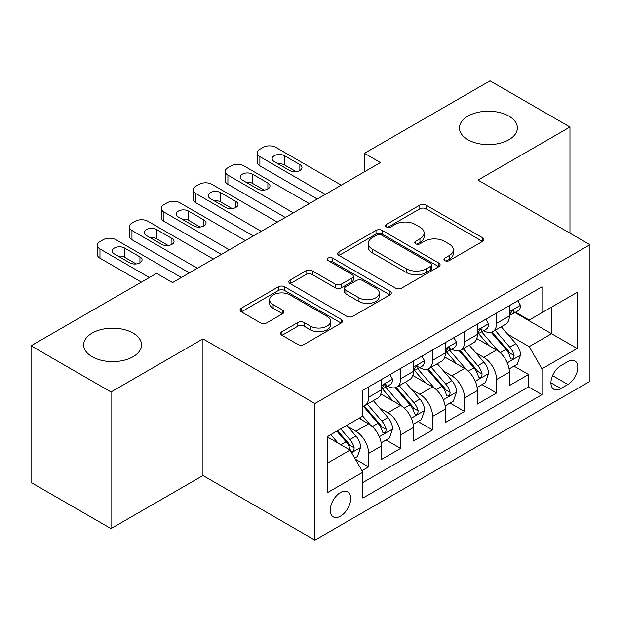 <?xml version="1.0" encoding="UTF-8"?>
<svg xmlns="http://www.w3.org/2000/svg" width="621" height="621" viewBox="0 0 621 621"><rect width="100%" height="100%" fill="white"/><g stroke="black" fill="none" stroke-linecap="round" stroke-linejoin="round"><path stroke-width="0.93" d="M444.838 260.649A3.105 1.793 0 0 0 449.231 260.649L482.587 241.39A4.44 2.562 0 0 0 483.891 239.582A4.44 2.562 0 0 0 482.587 237.765L426.084 205.147A4.44 2.562 0 0 0 419.804 205.147L386.448 224.398A3.105 1.793 0 0 0 385.532 225.671A3.105 1.793 0 0 0 386.448 226.937A3.105 1.793 0 0 0 390.842 226.937L395.158 224.445A14.205 8.205 0 0 1 415.247 224.445L419.959 227.162A14.205 8.205 0 0 1 424.12 232.968A14.205 8.205 0 0 1 419.959 238.767L415.643 241.258A3.105 1.793 0 0 0 414.735 242.524A3.105 1.793 0 0 0 415.643 243.797A3.105 1.793 0 0 0 420.037 243.797L424.353 241.305A14.205 8.205 0 0 1 444.442 241.305L449.154 244.022A14.205 8.205 0 0 1 453.314 249.821A14.205 8.205 0 0 1 449.154 255.619L444.838 258.111A3.105 1.793 0 0 0 443.93 259.384A3.105 1.793 0 0 0 444.838 260.649L444.838 258.111M133.073 333.073A28.946 16.713 0 0 0 101.526 329.448A28.946 16.713 0 0 0 83.656 344.888A28.946 16.713 0 0 0 92.141 356.71A28.946 16.713 0 0 0 123.688 360.327A28.946 16.713 0 0 0 141.557 344.888A28.946 16.713 0 0 0 133.073 333.073M508.871 116.104A28.946 16.713 0 0 0 477.324 112.486A28.946 16.713 0 0 0 459.455 127.926A28.946 16.713 0 0 0 467.939 139.741A28.946 16.713 0 0 0 499.486 143.366A28.946 16.713 0 0 0 517.355 127.926A28.946 16.713 0 0 0 508.871 116.104M340.487 516.16A14.477 8.36 120 0 0 349.941 503.398A14.477 8.36 120 0 0 347.721 491.801A14.477 8.36 120 0 0 340.487 492.523A14.477 8.36 120 0 0 331.032 505.277A14.477 8.36 120 0 0 333.244 516.874A14.477 8.36 120 0 0 340.487 516.16M281.988 331.653A4.44 2.562 0 0 0 280.684 333.469A4.44 2.562 0 0 0 281.988 335.278L297.839 344.43A4.44 2.562 0 0 0 304.119 344.43L341.162 323.044A4.44 2.562 0 0 0 342.458 321.236A4.44 2.562 0 0 0 341.162 319.419L284.651 286.793A4.44 2.562 0 0 0 278.379 286.793L241.328 308.179A4.44 2.562 0 0 0 240.032 309.995A4.44 2.562 0 0 0 241.328 311.804L260.478 322.866A4.44 2.562 0 0 0 266.758 322.866L282.609 313.714A4.44 2.562 0 0 0 283.913 311.897A4.44 2.562 0 0 0 282.609 310.089L273.116 304.6A11.877 6.854 0 0 1 269.638 299.757A11.877 6.854 0 0 1 276.966 293.423A11.877 6.854 0 0 1 289.914 294.905L327.112 316.384A11.877 6.854 0 0 1 330.589 321.236A11.877 6.854 0 0 1 323.262 327.57A11.877 6.854 0 0 1 310.321 326.079L304.119 322.501A4.44 2.562 0 0 0 297.839 322.501L281.988 331.653L281.988 335.278M202.958 338.887L111.004 391.975L31.05 345.812L31.05 482.455L111.004 528.618L202.958 475.531L314.901 540.161L314.901 403.518L202.958 338.887L202.958 475.531M569.962 233.178L569.962 127.002L478.007 180.09L589.95 244.721L314.901 403.518M569.962 127.002L490 80.839L364.473 153.317L364.473 171.776M31.05 345.812L156.585 273.341L172.576 282.571L380.463 162.547L364.473 153.317M395.468 288.066A4.44 2.562 0 0 0 401.748 288.066L438.791 266.681A4.44 2.562 0 0 0 440.095 264.864A4.44 2.562 0 0 0 438.791 263.056L382.288 230.43A4.44 2.562 0 0 0 376.008 230.43L338.965 251.815A4.44 2.562 0 0 0 337.661 253.624A4.44 2.562 0 0 0 338.965 255.441L395.468 288.066M329.378 261.325A3.105 1.793 0 0 1 332.53 261.759L332.53 258.064L389.98 291.233A4.44 2.562 0 0 1 391.277 293.05A4.44 2.562 0 0 1 389.98 294.859L352.938 316.252A4.44 2.562 0 0 1 346.658 316.252L290.147 283.626L290.147 280.001A4.44 2.562 0 0 0 288.85 281.81A4.44 2.562 0 0 0 290.147 283.626M290.147 280.001L305.998 270.849A4.44 2.562 0 0 1 312.278 270.849L335.2 284.076A4.44 2.562 0 0 0 341.472 284.076L351.991 278.006A4.44 2.562 0 0 0 353.295 276.19A4.44 2.562 0 0 0 351.991 274.381L328.136 260.603A3.105 1.793 0 0 1 327.22 259.337A3.105 1.793 0 0 1 329.138 257.676A3.105 1.793 0 0 1 332.53 258.064M361.989 470.687L368.626 466.852L355.359 459.191M347.807 426.58L355.833 431.215A18.094 10.448 60 0 1 368.626 453.377L381.418 445.987L381.418 459.47L400.615 448.385L386.06 439.986M379.788 408.113L387.822 412.748A18.094 10.448 60 0 1 400.615 434.91L413.407 427.52L413.407 441.003L432.596 429.926L418.042 421.519M411.77 389.646L419.804 394.288A18.094 10.448 60 0 1 432.596 416.443L445.389 409.06L445.389 422.536L464.578 411.459L450.023 403.06M443.751 371.187L451.785 375.821A18.094 10.448 60 0 1 464.578 397.976L477.37 390.593L477.37 404.069L496.559 392.992L496.559 379.516A18.094 10.448 -120 0 0 483.767 357.354L475.74 352.72M482.005 384.593L496.559 392.992M381.418 445.987A18.094 10.448 -120 0 0 368.626 423.832L359.031 418.29M413.407 427.52A18.094 10.448 -120 0 0 400.615 405.366L380.836 393.947M445.389 409.06A18.094 10.448 -120 0 0 432.596 386.899L412.818 375.48M477.37 390.593A18.094 10.448 -120 0 0 464.578 368.432L444.799 357.013M567.881 361.601L560.848 365.668A14.019 8.096 120 0 0 551.689 378.018A14.019 8.096 120 0 0 553.831 389.258A14.019 8.096 120 0 0 560.848 388.56L567.881 384.5A14.019 8.096 120 0 0 577.041 372.142A14.019 8.096 120 0 0 574.891 360.91A14.019 8.096 120 0 0 567.881 361.601M314.901 540.161L589.95 381.364L589.95 244.721M327.694 462.979L350.081 450.046L362.874 472.208L362.874 498.058L541.978 394.653L541.978 368.804L529.185 346.642L507.722 334.253M362.874 472.208L327.694 492.523L327.694 436.384L362.874 416.078L362.874 390.221L541.978 286.817L541.978 312.666L577.157 292.359L577.157 348.49L541.978 368.804M387.651 386.06L387.822 386.161A18.094 10.448 60 0 0 396.866 387.054L409.658 379.672A18.094 10.448 -120 0 0 413.407 371.389L413.407 361.049M419.633 367.601L419.804 367.694A18.094 10.448 60 0 0 428.847 368.595L441.64 361.205A18.094 10.448 -120 0 0 445.389 352.922L445.389 342.582M451.614 349.134L451.785 349.227A18.094 10.448 60 0 0 460.829 350.128L473.621 342.738A18.094 10.448 -120 0 0 477.37 334.455L477.37 324.115M362.874 482.548L528.541 386.899L528.541 374.525L509.352 385.61L509.352 372.126A18.094 10.448 -120 0 0 496.559 349.972L476.781 338.554M483.596 330.667L483.767 330.768A18.094 10.448 -120 0 0 492.81 331.661A18.094 10.448 -120 0 0 496.559 323.378L496.559 313.038M492.81 331.661L505.603 324.278A18.094 10.448 -120 0 0 509.352 315.996L509.352 305.648M368.626 386.899L368.626 397.238A18.094 10.448 60 0 1 364.884 405.521A18.094 10.448 60 0 1 362.874 406.25M364.884 405.521L377.677 398.139A18.094 10.448 -120 0 0 381.418 389.856L381.418 379.516M400.615 368.432L400.615 378.771A18.094 10.448 60 0 1 396.866 387.054M432.596 349.965L432.596 360.312A18.094 10.448 60 0 1 428.847 368.595M464.578 331.505L464.578 341.845A18.094 10.448 60 0 1 460.829 350.128M464.578 397.976L464.578 411.459M432.596 416.443L432.596 429.926M400.615 434.91L400.615 448.385M368.626 453.377L368.626 466.852M350.081 450.046L327.694 437.122M529.185 346.642L551.572 333.718L551.572 307.131L577.157 292.359M514.941 312.573L577.157 348.49M515.585 312.2L529.185 320.056L541.978 312.666M111.004 391.975L111.004 528.618M513.994 366.126L528.541 374.525M528.541 386.899L541.978 394.653M446.08 261.092L449.154 259.314A14.205 8.205 0 0 0 453.314 253.515L453.314 249.821M424.12 232.968L424.12 236.655A14.205 8.205 0 0 1 419.959 242.462L416.885 244.232M482.533 241.429L426.084 208.835A4.44 2.562 0 0 0 419.804 208.835L387.69 227.379M438.737 266.712L382.288 234.117A4.44 2.562 0 0 0 376.008 234.117L339.019 255.472M430.943 266.13A3.105 1.793 0 0 0 431.859 264.864A3.105 1.793 0 0 0 430.943 263.599L381.348 234.955A3.105 1.793 0 0 0 376.947 234.955L372.398 237.587A14.205 8.205 0 0 0 368.237 243.385A14.205 8.205 0 0 0 372.398 249.184L406.305 268.761A14.205 8.205 0 0 0 426.394 268.761L430.943 266.13L430.943 269.825A3.105 1.793 0 0 0 431.859 268.559L431.859 264.864M368.237 243.385L368.237 247.08A14.205 8.205 0 0 0 372.398 252.879L372.398 249.184M430.943 269.825L426.394 272.456A14.205 8.205 0 0 1 406.305 272.456L372.398 252.879M290.209 283.657L305.998 274.536L305.998 270.849M353.295 276.19L353.295 279.885A4.44 2.562 0 0 1 351.991 281.701L341.472 287.771A4.44 2.562 0 0 1 335.2 287.771L312.278 274.536A4.44 2.562 0 0 0 305.998 274.536M332.53 261.759L389.918 294.897M358.977 297.808A11.877 6.854 0 0 0 371.917 299.291A11.877 6.854 0 0 0 379.252 292.957A11.877 6.854 0 0 0 375.775 288.113L362.664 280.545A4.44 2.562 0 0 0 356.384 280.545L345.874 286.615A4.44 2.562 0 0 0 344.57 288.423A4.44 2.562 0 0 0 345.874 290.24L358.977 297.808L358.977 301.503A11.877 6.854 0 0 0 371.917 302.986A11.877 6.854 0 0 0 379.252 296.652L379.252 292.957M344.57 288.423L344.57 292.118A4.44 2.562 0 0 0 345.874 293.935L345.874 290.24M358.977 301.503L345.874 293.935M330.589 321.236L330.589 324.923A11.877 6.854 0 0 1 323.262 331.257A11.877 6.854 0 0 1 310.321 329.774L304.119 326.196A4.44 2.562 0 0 0 297.839 326.196L282.043 335.317M269.638 299.757L269.638 303.452A11.877 6.854 0 0 0 273.116 308.295L273.116 304.6M282.555 313.745L273.116 308.295M341.1 323.083L284.651 290.488A4.44 2.562 0 0 0 278.379 290.488L241.39 311.843M509.088 368.959L517.347 364.185L520.545 354.956A11.985 6.916 -120 0 0 515.88 343.7L501.263 326.778M498.337 351.137L481.64 331.8M488.836 345.509L479.14 334.284A28.721 16.581 -120 0 0 478.248 333.283M491.18 332.313L505.968 349.421A11.985 6.916 60 0 1 510.237 357.68L511.106 359.101L512.729 358.876L513.815 357.556L514.072 355.468A11.985 6.916 -120 0 0 509.802 347.209L495.185 330.287M492.049 332.033L507.931 350.423A6.109 3.524 60 0 1 509.476 352.806L514.072 355.468M325.295 194.396L259.889 156.639A9.043 5.224 -0 0 1 257.241 152.945A9.043 5.224 -0 0 1 259.889 149.25L263.087 147.41A9.043 5.224 -0 0 1 275.879 147.41L341.286 185.167M257.241 152.945L257.241 162.182A9.043 5.224 180 0 0 259.889 165.869L317.292 199.015M517.829 300.758L520.545 305.47A11.985 6.916 60 0 1 518.061 310.772L511.991 314.28A11.985 6.916 -120 0 0 514.072 311.517L513.823 310.453L512.325 310.756L510.237 313.737A11.985 6.916 60 0 1 509.352 315.437M274.28 161.623A7.235 4.176 180 0 1 272.161 158.673A7.235 4.176 180 0 1 276.624 154.808A7.235 4.176 180 0 1 284.511 155.716L299.865 164.581A7.235 4.176 180 0 1 301.985 167.53A7.235 4.176 180 0 1 297.521 171.396A7.235 4.176 180 0 1 289.634 170.488L274.28 161.623M509.756 314.839L509.802 314.839A11.985 6.916 -120 0 0 511.991 314.28M278.045 163.797A7.235 4.176 180 0 1 284.511 164.945L296.101 171.637M477.099 387.426L485.366 382.652L488.564 373.423A11.985 6.916 -120 0 0 483.899 362.167L469.282 345.245M466.355 369.604L449.651 350.267M456.854 363.976L447.159 352.751A28.721 16.581 -120 0 0 446.266 351.75M459.198 350.78L473.978 367.888A11.985 6.916 60 0 1 478.255 376.147L479.125 377.568L480.747 377.343L481.826 376.023L482.09 373.927A11.985 6.916 -120 0 0 477.821 365.676L463.204 348.754M460.068 350.5L475.95 368.882A6.109 3.524 60 0 1 477.487 371.273L482.09 373.927M445.117 405.893L453.384 401.119L456.582 391.882A11.985 6.916 -120 0 0 451.909 380.634L437.3 363.712M434.374 388.071L417.669 368.734M424.865 382.435L415.177 371.218A28.721 16.581 -120 0 0 414.285 370.217M427.217 369.239L441.997 386.355A11.985 6.916 60 0 1 446.274 394.614L447.143 396.035L448.766 395.802L449.845 394.49L450.109 392.394A11.985 6.916 -120 0 0 445.839 384.135L431.222 367.221M428.086 368.959L443.968 387.349A6.109 3.524 60 0 1 445.505 389.74L450.109 392.394M413.136 424.353L421.403 419.586L424.601 410.349A11.985 6.916 -120 0 0 419.928 399.093L405.319 382.179M402.392 406.538L385.688 387.201M392.883 400.902L383.188 389.678A28.721 16.581 -120 0 0 382.303 388.684M395.235 387.706L410.015 404.822A11.985 6.916 60 0 1 414.292 413.074L415.162 414.494L416.776 414.269L417.863 412.949L418.127 410.861A11.985 6.916 -120 0 0 413.85 402.602L399.241 385.688M396.105 387.426L411.987 405.816A6.109 3.524 60 0 1 413.524 408.207L418.127 410.861M381.154 442.82L389.421 438.046L392.612 428.816A11.985 6.916 -120 0 0 387.946 417.56L373.337 400.638M370.403 424.997L362.757 416.14M360.902 419.369L359.66 417.933M363.254 406.173L378.034 423.281A11.985 6.916 60 0 1 382.303 431.541L383.18 432.961L384.795 432.736L385.882 431.416L386.146 429.328A11.985 6.916 -120 0 0 381.868 421.069L367.259 404.147M364.123 405.893L380.005 424.283A6.109 3.524 60 0 1 381.542 426.666L386.146 429.328M293.306 212.863L227.907 175.106A9.043 5.224 -0 0 1 225.252 171.412A9.043 5.224 -0 0 1 227.907 167.717L231.105 165.869A9.043 5.224 -0 0 1 243.898 165.869L309.297 203.634M225.252 171.412L225.252 180.641A9.043 5.224 180 0 0 227.907 184.336L285.311 217.482M485.847 319.225L488.564 323.929A11.985 6.916 60 0 1 486.08 329.239L480.002 332.747A11.985 6.916 -120 0 0 482.09 329.984L481.842 328.92L480.343 329.215L478.255 332.196A11.985 6.916 60 0 1 477.37 333.904M242.299 180.09A7.235 4.176 180 0 1 240.18 177.132A7.235 4.176 180 0 1 244.643 173.275A7.235 4.176 180 0 1 252.53 174.183L267.884 183.048A7.235 4.176 180 0 1 270.003 185.997A7.235 4.176 180 0 1 265.532 189.855A7.235 4.176 180 0 1 257.645 188.955L242.299 180.09M477.774 333.306L477.821 333.306A11.985 6.916 -120 0 0 480.002 332.747M246.063 182.264A7.235 4.176 180 0 1 252.53 183.412L264.119 190.104M261.325 231.33L195.918 193.566A9.043 5.224 -0 0 1 193.271 189.879A9.043 5.224 -0 0 1 195.918 186.184L199.124 184.336A9.043 5.224 -0 0 1 211.916 184.336L277.315 222.101M193.271 189.879L193.271 199.108A9.043 5.224 180 0 0 195.918 202.803L253.329 235.949M453.866 337.692L456.582 342.396A11.985 6.916 60 0 1 454.098 347.698L448.02 351.207A11.985 6.916 -120 0 0 450.109 348.451L449.86 347.387L448.362 347.682L446.274 350.663A11.985 6.916 60 0 1 445.389 352.371M210.317 198.557A7.235 4.176 180 0 1 208.198 195.599A7.235 4.176 180 0 1 212.661 191.742A7.235 4.176 180 0 1 220.548 192.642L235.902 201.507A7.235 4.176 180 0 1 238.022 204.464A7.235 4.176 180 0 1 233.55 208.322A7.235 4.176 180 0 1 225.664 207.414L210.317 198.557M445.785 351.773L445.839 351.773A11.985 6.916 -120 0 0 448.02 351.207M214.082 200.73A7.235 4.176 180 0 1 220.548 201.879L232.138 208.571M229.343 249.797L163.936 212.033A9.043 5.224 -0 0 1 161.289 208.338A9.043 5.224 -0 0 1 163.936 204.651L167.134 202.803A9.043 5.224 -0 0 1 179.927 202.803L245.334 240.56M161.289 208.338L161.289 217.575A9.043 5.224 180 0 0 163.936 221.27L221.348 254.408M421.876 356.151L424.601 360.863A11.985 6.916 60 0 1 422.117 366.165L416.039 369.674A11.985 6.916 -120 0 0 418.127 366.91L417.871 365.847L416.373 366.149L414.292 369.13A11.985 6.916 60 0 1 413.407 370.838M178.328 217.016A7.235 4.176 180 0 1 176.209 214.066A7.235 4.176 180 0 1 180.68 210.209A7.235 4.176 180 0 1 188.567 211.109L203.921 219.974A7.235 4.176 180 0 1 206.04 222.931A7.235 4.176 180 0 1 201.569 226.789A7.235 4.176 180 0 1 193.682 225.881L178.328 217.016M413.803 370.232L413.85 370.232A11.985 6.916 -120 0 0 416.039 369.674M182.093 219.19A7.235 4.176 180 0 1 188.567 220.346L200.156 227.03M197.362 268.256L131.955 230.5A9.043 5.224 -0 0 1 129.308 226.805A9.043 5.224 -0 0 1 131.955 223.11L135.153 221.27A9.043 5.224 -0 0 1 147.945 221.27L213.352 259.027M129.308 226.805L129.308 236.042A9.043 5.224 180 0 0 131.955 239.729L189.366 272.875M389.895 374.618L392.612 379.33A11.985 6.916 60 0 1 390.135 384.632L384.057 388.141A11.985 6.916 -120 0 0 386.146 385.377L385.889 384.314L384.391 384.616L382.303 387.597A11.985 6.916 60 0 1 381.418 389.297M146.346 235.483A7.235 4.176 180 0 1 144.227 232.533A7.235 4.176 180 0 1 148.698 228.668A7.235 4.176 180 0 1 156.585 229.576L171.932 238.441A7.235 4.176 180 0 1 174.051 241.39A7.235 4.176 180 0 1 169.587 245.256A7.235 4.176 180 0 1 161.701 244.348L146.346 235.483M381.822 388.699L381.868 388.699A11.985 6.916 -120 0 0 384.057 388.141M150.111 237.657A7.235 4.176 180 0 1 156.585 238.806L168.167 245.497M354.715 458.081L357.432 456.513L360.63 447.283A11.985 6.916 -120 0 0 355.965 436.027L346.766 425.377M338.173 443.177L330.776 434.607M328.92 437.836L327.694 436.416M336.846 431.098L346.052 441.748A11.985 6.916 60 0 1 350.322 450.008L351.199 451.428L352.813 451.203L353.9 449.883L354.164 447.788A11.985 6.916 -120 0 0 349.887 439.536L340.688 428.886M337.591 430.671L348.024 442.742A6.109 3.524 60 0 1 349.561 445.133L354.164 447.788M149.389 277.494L99.973 248.967A9.043 5.224 -0 0 1 97.326 245.272A9.043 5.224 -0 0 1 99.973 241.577L103.171 239.729A9.043 5.224 -0 0 1 115.964 239.729L181.371 277.494M97.326 245.272L97.326 254.501A9.043 5.224 180 0 0 99.973 258.196L141.394 282.113M114.365 253.95A7.235 4.176 180 0 1 112.246 250.993A7.235 4.176 180 0 1 116.717 247.135A7.235 4.176 180 0 1 124.604 248.043L139.95 256.908A7.235 4.176 180 0 1 142.069 259.857A7.235 4.176 180 0 1 137.606 263.715A7.235 4.176 180 0 1 129.719 262.815L114.365 253.95M118.13 256.124A7.235 4.176 180 0 1 124.604 257.273L136.185 263.964M355.833 431.215L368.626 423.832M387.822 412.748L400.615 405.366M419.804 394.288L432.596 386.899M451.785 375.821L464.578 368.432M483.767 357.354L496.559 349.972M496.559 323.378L509.352 315.996M368.626 397.238L381.418 389.856M400.615 378.771L413.407 371.389M432.596 360.312L445.389 352.922M464.578 341.845L477.37 334.455M496.559 379.516L509.352 372.126M552.543 375.643L567.881 384.5M550.928 382.839L560.848 388.56M449.154 259.314L449.154 255.619M415.643 243.797L415.643 241.258M419.959 242.462L419.959 238.767M386.448 226.937L386.448 224.398M419.804 208.835L419.804 205.147M426.084 208.835L426.084 205.147M482.587 241.39L482.587 237.765M338.965 255.441L338.965 251.815M376.008 234.117L376.008 230.43M382.288 234.117L382.288 230.43M438.791 266.681L438.791 263.056M406.305 272.456L406.305 268.761M426.394 272.456L426.394 268.761M312.278 274.536L312.278 270.849M335.2 287.771L335.2 284.076M341.472 287.771L341.472 284.076M351.991 281.701L351.991 278.006M389.98 294.859L389.98 291.233M297.839 326.196L297.839 322.501M304.119 326.196L304.119 322.501M310.321 329.774L310.321 326.079M282.609 313.714L282.609 310.089M241.328 311.804L241.328 308.179M278.379 290.488L278.379 286.793M284.651 290.488L284.651 286.793M341.162 323.044L341.162 319.419M507.256 362.811L520.468 355.189M509.802 347.209L515.88 343.7M500.247 352.728L505.968 349.421M259.889 165.869L259.889 156.639M520.468 305.33L509.352 311.75M284.511 155.716L284.511 164.945M299.865 164.581L299.865 170.488M512.527 310.624L514.072 311.517M475.275 381.278L488.486 373.648M477.821 365.676L483.899 362.167M468.265 371.187L473.978 367.888M443.293 399.745L456.505 392.115M445.839 384.135L451.909 380.634M436.284 389.654L441.997 386.355M411.312 418.205L424.516 410.582M413.85 402.602L419.928 399.093M404.302 408.121L410.015 404.822M379.322 436.672L392.534 429.049M381.868 421.069L387.946 417.56M372.313 426.588L378.034 423.281M227.907 184.336L227.907 175.106M488.486 323.797L477.37 330.209M252.53 174.183L252.53 183.412M267.884 183.048L267.884 188.955M480.545 329.091L482.09 329.984M195.918 202.803L195.918 193.566M456.505 342.256L445.389 348.676M220.548 192.642L220.548 201.879M235.902 201.507L235.902 207.414M448.564 347.558L450.109 348.451M163.936 221.27L163.936 212.033M424.516 360.723L413.407 367.143M188.567 211.109L188.567 220.346M203.921 219.974L203.921 225.881M416.582 366.017L418.127 366.91M131.955 239.729L131.955 230.5M392.534 379.19L381.418 385.61M156.585 229.576L156.585 238.806M171.932 238.441L171.932 244.348M384.593 384.484L386.146 385.377M351.595 452.678L360.553 447.508M349.887 439.536L355.965 436.027M340.875 444.737L346.052 441.748M99.973 258.196L99.973 248.967M124.604 248.043L124.604 257.273M139.95 256.908L139.95 262.815"/></g></svg>
